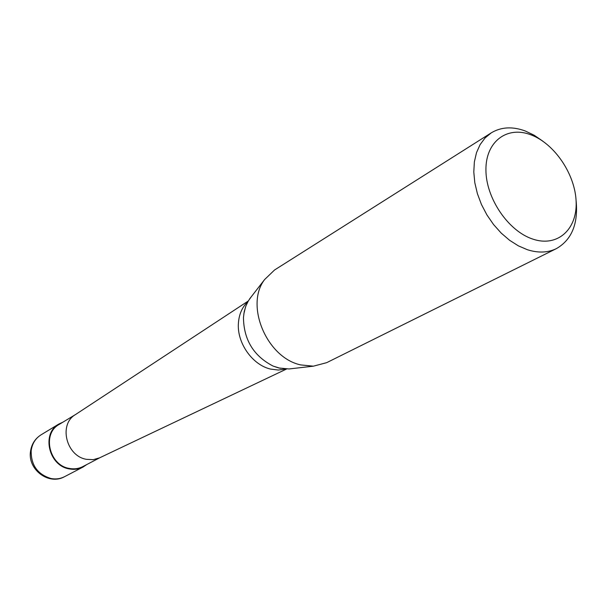 <?xml version="1.0" encoding="UTF-8"?>
<svg xmlns="http://www.w3.org/2000/svg" width="607" height="607" viewBox="0 0 607 607"><rect width="100%" height="100%" fill="white"/><g stroke="black" fill="none" stroke-linecap="round" stroke-linejoin="round"><path stroke-width="0.91" d="M86.74 464.567L83.045 467.049C78.789 469.219 74.206 469.841 69.281 468.908C48.659 465.85 41.238 433.383 58.849 424.043L62.893 422.176M286.542 369.026L99.54 457.868L93.235 459.651L86.513 459.332C66.3 456.236 58.424 424.528 75.26 414.718L248.271 301.004M99.935 457.678L82.833 466.601C78.66 468.733 74.16 469.34 69.335 468.429C49.114 465.432 41.853 433.603 59.122 424.46L75.625 414.475M285.768 369.003L278.363 370.05L270.585 369.086C252.375 364.974 236.806 342.796 238.414 323.129C239.067 314.191 242.223 307.043 247.884 301.671M292.02 368.616L289 368.965L278.696 367.963L273.082 366.067C253.665 356.013 243.786 339.844 243.453 317.582L244.226 311.649L245.896 305.958L248.384 300.814L251.457 296.527M576.066 200.227C578.418 223.588 571.855 239.727 556.369 248.635L326.665 362.667L313.394 366.173L300.769 364.921C266.792 357.849 244.667 305.116 264.644 279.524L274.531 270.009L491.23 132.872C501.109 126.931 512.437 126.294 525.207 130.96L534.168 135.232L542.833 141.165M556.369 248.635C547.848 252.77 538.197 253.134 527.407 249.727L518.393 245.865L509.561 240.266L501.2 233.088L493.567 224.552L486.92 214.924L481.465 204.513L477.39 193.656L474.803 182.692L473.794 171.986L474.371 161.857L476.51 152.63L480.129 144.58L485.092 137.933L491.23 132.872M530.844 134.8C554.57 143.609 575.368 174.52 576.142 201.911C577.265 229.408 557.484 247.428 532.938 239.143C508.408 231.29 485.881 198.231 485.926 169.914C485.608 141.461 507.126 125.596 530.844 134.8M31.169 450.796C32.118 443.74 35.411 438.421 41.033 434.84C34.994 438.717 31.481 444.294 30.487 451.57C27.664 469.613 48.886 485.6 64.57 476.677C60.389 478.802 55.897 479.424 51.079 478.536C37.619 474.446 30.98 465.205 31.169 450.796M83.045 467.049L64.57 476.677M58.849 424.043L41.033 434.84M280.275 368.328L273.082 366.067M289 368.965L313.394 366.173M249.591 298.932L264.644 279.524M243.809 314.047L245.607 306.717"/></g></svg>
